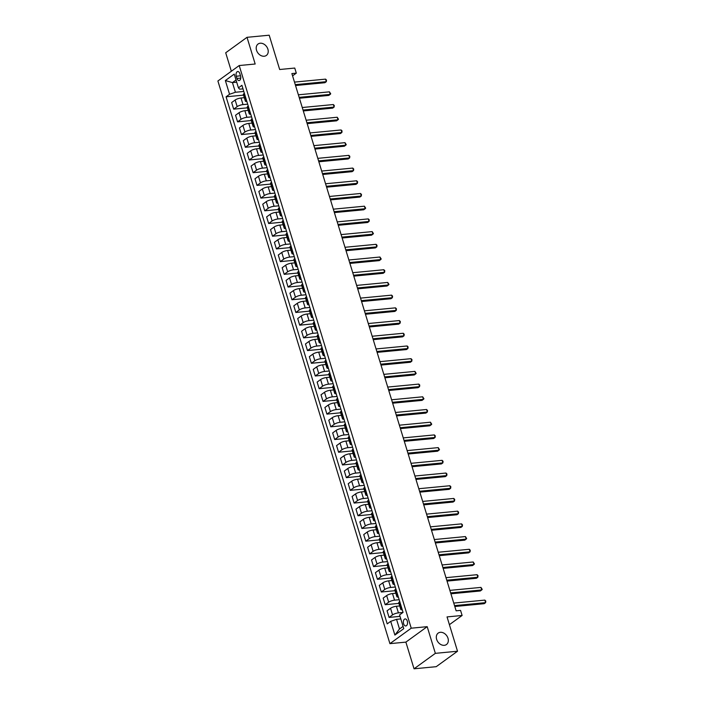 <?xml version="1.0" encoding="UTF-8"?>
<svg xmlns="http://www.w3.org/2000/svg" width="704" height="704" viewBox="0 0 704 704"><rect width="100%" height="100%" fill="white"/><g stroke="black" fill="none" stroke-linecap="round" stroke-linejoin="round"><path stroke-width="1.06" d="M440.334 632.306A7.058 5.386 -125.9 0 1 447.454 636.918A7.058 5.386 -125.9 0 1 446.459 644.53A7.058 5.386 -125.9 0 1 444.312 645.322A7.058 5.386 -125.9 0 1 437.184 640.71A7.058 5.386 -125.9 0 1 438.178 633.107A7.058 5.386 -125.9 0 1 440.334 632.306M260.234 43.226A7.058 5.386 -125.9 0 1 267.353 47.837A7.058 5.386 -125.9 0 1 266.358 55.44A7.058 5.386 -125.9 0 1 264.211 56.241A7.058 5.386 -125.9 0 1 257.083 51.63A7.058 5.386 -125.9 0 1 258.078 44.018A7.058 5.386 -125.9 0 1 260.234 43.226M407.299 621.104A3.529 2.077 -95.5 0 0 405.126 618.93A3.529 2.077 -95.5 0 0 403.612 623.779A3.529 2.077 -95.5 0 0 405.794 625.953A3.529 2.077 -95.5 0 0 407.299 621.104M414.04 668.8L436.216 666.679L457.521 651.226L435.354 653.347L427.196 626.666L411.233 628.197L389.919 643.65L405.882 642.118L414.04 668.8L435.354 653.347M411.233 628.197L239.21 65.542L217.897 80.995L389.919 643.65M239.21 65.542L255.174 64.011L247.016 37.321L225.702 52.774L231.343 71.236M247.016 37.321L269.192 35.2L279.673 69.511L294.756 68.059L296.305 73.146L291.878 73.568L456.122 610.808L460.557 610.386L462.114 615.472L447.04 616.915L457.521 651.226M236.28 76.226L236.966 78.461A3.414 2.015 -95.5 0 0 239.078 80.573A3.414 2.015 -95.5 0 0 240.539 75.874L239.853 73.638A3.414 2.015 -95.5 0 0 237.741 71.535A3.414 2.015 -95.5 0 0 236.28 76.226L240.522 75.821M236.034 80.01L232.452 82.606L235.409 92.259L229.557 94.266L226.072 96.8L387.218 623.876L390.702 621.342L396.554 619.335L399.502 628.989L403.084 626.402M229.557 94.266L225.359 80.546L234.23 74.114L238.427 87.842L239.668 89.17L242.994 88.854M390.702 621.342L394.891 635.07L403.762 628.637L399.573 614.918L403.058 612.383L241.912 85.307L238.427 87.842M449.407 624.677L462.114 615.472M292.574 75.856L296.305 73.146M236.702 82.192L232.452 82.606L225.359 80.546M243.786 91.458L235.409 92.259M244.314 97.68L240.997 98.006A4.409 1.17 163 0 0 235.145 100.012L231.66 102.538L233.684 109.146L247.412 107.826M247.676 104.166L243.021 104.606A4.409 1.17 163 0 0 237.169 106.621L233.684 109.146M248.195 110.387L244.886 110.713A4.409 1.17 163 0 0 239.034 112.719L235.55 115.245L237.565 121.854L251.302 120.534M251.557 116.873L246.902 117.313A4.409 1.17 163 0 0 241.05 119.328L237.565 121.854M252.085 123.094L248.767 123.411A4.409 1.17 163 0 0 242.915 125.426L239.43 127.952L241.454 134.561L255.182 133.241M255.446 129.58L250.791 130.02A4.409 1.17 163 0 0 244.939 132.035L241.454 134.561M255.966 135.802L252.648 136.118A4.409 1.17 163 0 0 246.796 138.134L243.311 140.659L245.335 147.268L259.072 145.948M259.327 142.287L254.672 142.727A4.409 1.17 163 0 0 248.82 144.742L245.335 147.268M259.855 148.509L256.538 148.826A4.409 1.17 163 0 0 250.686 150.841L247.201 153.366L249.225 159.975L262.953 158.655M263.217 154.994L258.553 155.434A4.409 1.17 163 0 0 252.701 157.45L249.225 159.975M263.736 161.216L260.418 161.533A4.409 1.17 163 0 0 254.566 163.548L251.082 166.074L253.106 172.682L266.834 171.362M267.098 167.693L262.442 168.142A4.409 1.17 163 0 0 256.59 170.157L253.106 172.682M267.617 173.923L264.308 174.24A4.409 1.17 163 0 0 258.456 176.255L254.971 178.781L256.986 185.39L270.723 184.07M270.987 180.4L266.323 180.849A4.409 1.17 163 0 0 260.471 182.864L256.986 185.39M271.506 186.63L268.189 186.947A4.409 1.17 163 0 0 262.337 188.962L258.852 191.488L260.876 198.097L274.604 196.777M274.868 193.107L270.213 193.556A4.409 1.17 163 0 0 264.361 195.571L260.876 198.097M275.387 199.338L272.078 199.654A4.409 1.17 163 0 0 266.226 201.67L262.742 204.195L264.757 210.804L278.494 209.484M278.749 205.814L274.094 206.263A4.409 1.17 163 0 0 268.242 208.27L264.757 210.804M279.277 212.045L275.959 212.362A4.409 1.17 163 0 0 270.107 214.377L266.622 216.902L268.646 223.511L282.374 222.191M282.638 218.522L277.983 218.97A4.409 1.17 163 0 0 272.131 220.977L268.646 223.511M283.158 224.752L279.849 225.069A4.409 1.17 163 0 0 273.997 227.084L270.512 229.61L272.527 236.21L286.264 234.898M286.519 231.229L281.864 231.678A4.409 1.17 163 0 0 276.012 233.684L272.527 236.21M287.047 237.459L283.73 237.776A4.409 1.17 163 0 0 277.878 239.782L274.393 242.317L276.417 248.917L290.145 247.606M290.409 243.936L285.754 244.385A4.409 1.17 163 0 0 279.902 246.391L276.417 248.917M290.928 250.166L287.619 250.483A4.409 1.17 163 0 0 281.767 252.49L278.282 255.024L280.298 261.624L294.034 260.313M294.29 256.643L289.634 257.092A4.409 1.17 163 0 0 283.782 259.098L280.298 261.624M294.818 262.874L291.5 263.19A4.409 1.17 163 0 0 285.648 265.197L282.163 267.722L284.187 274.331L297.915 273.02M298.179 269.35L293.524 269.799A4.409 1.17 163 0 0 287.672 271.806L284.187 274.331M298.698 275.581L295.381 275.898A4.409 1.17 163 0 0 289.538 277.904L286.053 280.43L288.068 287.038L301.805 285.727M302.06 282.058L297.405 282.506A4.409 1.17 163 0 0 291.553 284.513L288.068 287.038M302.588 288.288L299.27 288.605A4.409 1.17 163 0 0 293.418 290.611L289.934 293.137L291.958 299.746L305.686 298.434M305.95 294.765L301.294 295.214A4.409 1.17 163 0 0 295.442 297.22L291.958 299.746M306.469 300.995L303.151 301.312A4.409 1.17 163 0 0 297.299 303.318L293.814 305.844L295.838 312.453L309.575 311.142M309.83 307.472L305.175 307.921A4.409 1.17 163 0 0 299.323 309.927L295.838 312.453M310.35 313.702L307.041 314.019A4.409 1.17 163 0 0 301.189 316.026L297.704 318.551L299.719 325.16L313.456 323.849M313.72 320.179L309.056 320.628A4.409 1.17 163 0 0 303.204 322.634L299.719 325.16M314.239 326.41L310.922 326.726A4.409 1.17 163 0 0 305.07 328.733L301.585 331.258L303.609 337.867L317.337 336.556M317.601 332.886L312.946 333.326A4.409 1.17 163 0 0 307.094 335.342L303.609 337.867M318.12 339.108L314.811 339.434A4.409 1.17 163 0 0 308.959 341.44L305.474 343.966L307.49 350.574L321.226 349.254M321.49 345.594L316.826 346.034A4.409 1.17 163 0 0 310.974 348.049L307.49 350.574M322.01 351.815L318.692 352.141A4.409 1.17 163 0 0 312.84 354.147L309.355 356.673L311.379 363.282L325.107 361.962M325.371 358.301L320.716 358.741A4.409 1.17 163 0 0 314.864 360.756L311.379 363.282M325.89 364.522L322.582 364.839A4.409 1.17 163 0 0 316.73 366.854L313.245 369.38L315.26 375.989L328.997 374.669M329.252 371.008L324.597 371.448A4.409 1.17 163 0 0 318.745 373.463L315.26 375.989M329.78 377.23L326.462 377.546A4.409 1.17 163 0 0 320.61 379.562L317.126 382.087L319.15 388.696L332.878 387.376M333.142 383.715L328.486 384.155A4.409 1.17 163 0 0 322.634 386.17L319.15 388.696M333.661 389.937L330.352 390.254A4.409 1.17 163 0 0 324.5 392.269L321.015 394.794L323.03 401.403L336.767 400.083M337.022 396.422L332.367 396.862A4.409 1.17 163 0 0 326.515 398.878L323.03 401.403M337.55 402.644L334.233 402.961A4.409 1.17 163 0 0 328.381 404.976L324.896 407.502L326.92 414.11L340.648 412.79M340.912 409.121L336.257 409.57A4.409 1.17 163 0 0 330.405 411.585L326.92 414.11M341.431 415.351L338.122 415.668A4.409 1.17 163 0 0 332.27 417.683L328.786 420.209L330.801 426.818L344.538 425.498M344.793 421.828L340.138 422.277A4.409 1.17 163 0 0 334.286 424.292L330.801 426.818M345.321 428.058L342.003 428.375A4.409 1.17 163 0 0 336.151 430.39L332.666 432.916L334.69 439.525L348.418 438.205M348.682 434.535L344.027 434.984A4.409 1.17 163 0 0 338.175 436.999L334.69 439.525M349.202 440.766L345.884 441.082A4.409 1.17 163 0 0 340.041 443.098L336.556 445.623L338.571 452.232L352.308 450.912M352.563 447.242L347.908 447.691A4.409 1.17 163 0 0 342.056 449.698L338.571 452.232M353.091 453.473L349.774 453.79A4.409 1.17 163 0 0 343.922 455.805L340.437 458.33L342.461 464.939L356.189 463.619M356.453 459.95L351.789 460.398A4.409 1.17 163 0 0 345.946 462.405L342.461 464.939M356.972 466.18L353.654 466.497A4.409 1.17 163 0 0 347.802 468.512L344.318 471.038L346.342 477.638L360.078 476.326M360.334 472.657L355.678 473.106A4.409 1.17 163 0 0 349.826 475.112L346.342 477.638M360.853 478.887L357.544 479.204A4.409 1.17 163 0 0 351.692 481.21L348.207 483.745L350.222 490.345L363.959 489.034M364.223 485.364L359.559 485.813A4.409 1.17 163 0 0 353.707 487.819L350.222 490.345M364.742 491.594L361.425 491.911A4.409 1.17 163 0 0 355.573 493.918L352.088 496.452L354.112 503.052L367.84 501.741M368.104 498.071L363.449 498.52A4.409 1.17 163 0 0 357.597 500.526L354.112 503.052M368.623 504.302L365.314 504.618A4.409 1.17 163 0 0 359.462 506.625L355.978 509.15L357.993 515.759L371.73 514.448M371.994 510.778L367.33 511.227A4.409 1.17 163 0 0 361.478 513.234L357.993 515.759M372.513 517.009L369.195 517.326A4.409 1.17 163 0 0 363.343 519.332L359.858 521.858L361.882 528.466L375.61 527.155M375.874 523.486L371.219 523.934A4.409 1.17 163 0 0 365.367 525.941L361.882 528.466M376.394 529.716L373.085 530.033A4.409 1.17 163 0 0 367.233 532.039L363.748 534.565L365.763 541.174L379.5 539.862M379.755 536.193L375.1 536.642A4.409 1.17 163 0 0 369.248 538.648L365.763 541.174M380.283 542.423L376.966 542.74A4.409 1.17 163 0 0 371.114 544.746L367.629 547.272L369.653 553.881L383.381 552.57M383.645 548.9L378.99 549.349A4.409 1.17 163 0 0 373.138 551.355L369.653 553.881M384.164 555.13L380.855 555.447A4.409 1.17 163 0 0 375.003 557.454L371.518 559.979L373.534 566.588L387.27 565.277M387.526 561.607L382.87 562.056A4.409 1.17 163 0 0 377.018 564.062L373.534 566.588M388.054 567.838L384.736 568.154A4.409 1.17 163 0 0 378.884 570.161L375.399 572.686L377.423 579.295L391.151 577.984M391.415 574.314L386.76 574.754A4.409 1.17 163 0 0 380.908 576.77L377.423 579.295M391.934 580.536L388.626 580.862A4.409 1.17 163 0 0 382.774 582.868L379.289 585.394L381.304 592.002L395.041 590.691M395.296 587.022L390.641 587.462A4.409 1.17 163 0 0 384.789 589.477L381.304 592.002M395.824 593.243L392.506 593.569A4.409 1.17 163 0 0 386.654 595.575L383.17 598.101L385.194 604.71L398.922 603.39M399.186 599.729L394.53 600.169A4.409 1.17 163 0 0 388.678 602.184L385.194 604.71M399.705 605.95L396.387 606.267A4.409 1.17 163 0 0 390.535 608.282L387.05 610.808L389.074 617.417L400.013 616.37M402.978 612.445L398.411 612.876A4.409 1.17 163 0 0 392.559 614.891L389.074 617.417M400.796 618.93L396.554 619.335M244.358 93.333L244.015 93.579A4.409 1.17 163 0 0 243.346 94.53L245.37 101.138A4.409 1.17 163 0 0 246.875 101.543M226.072 96.8L243.531 95.128M246.382 99.933L246.039 100.188A4.409 1.17 163 0 0 245.37 101.138M248.248 106.04L247.905 106.286A4.409 1.17 163 0 0 247.236 107.237L249.251 113.846A4.409 1.17 163 0 0 250.756 114.25M250.263 112.64L249.92 112.895A4.409 1.17 163 0 0 249.251 113.846M252.129 118.747L251.786 118.994A4.409 1.17 163 0 0 251.117 119.944L253.141 126.553A4.409 1.17 163 0 0 254.646 126.958M254.153 125.347L253.81 125.602A4.409 1.17 163 0 0 253.141 126.553M256.018 131.446L255.666 131.701A4.409 1.17 163 0 0 254.998 132.651L257.022 139.26A4.409 1.17 163 0 0 258.526 139.665M258.034 138.054L257.69 138.31A4.409 1.17 163 0 0 257.022 139.26M259.899 144.153L259.556 144.408A4.409 1.17 163 0 0 258.887 145.358L260.902 151.967A4.409 1.17 163 0 0 262.416 152.372M261.923 150.762L261.571 151.017A4.409 1.17 163 0 0 260.902 151.967M263.789 156.86L263.437 157.115A4.409 1.17 163 0 0 262.768 158.066L264.792 164.674A4.409 1.17 163 0 0 266.297 165.079M265.804 163.469L265.461 163.724A4.409 1.17 163 0 0 264.792 164.674M267.67 169.567L267.326 169.822A4.409 1.17 163 0 0 266.658 170.773L268.673 177.382A4.409 1.17 163 0 0 270.186 177.786M269.694 176.176L269.342 176.431A4.409 1.17 163 0 0 268.673 177.382M271.559 182.274L271.207 182.53A4.409 1.17 163 0 0 270.538 183.48L272.562 190.08A4.409 1.17 163 0 0 274.067 190.494M273.574 188.883L273.231 189.138A4.409 1.17 163 0 0 272.562 190.08M275.44 194.982L275.097 195.237A4.409 1.17 163 0 0 274.428 196.187L276.443 202.787A4.409 1.17 163 0 0 277.957 203.201M277.464 201.59L277.112 201.846A4.409 1.17 163 0 0 276.443 202.787M279.33 207.689L278.978 207.944A4.409 1.17 163 0 0 278.309 208.894L280.333 215.494A4.409 1.17 163 0 0 281.838 215.908M281.345 214.298L281.002 214.553A4.409 1.17 163 0 0 280.333 215.494M283.21 220.396L282.867 220.651A4.409 1.17 163 0 0 282.198 221.593L284.214 228.202A4.409 1.17 163 0 0 285.727 228.615M285.234 227.005L284.882 227.251A4.409 1.17 163 0 0 284.214 228.202M287.091 233.103L286.748 233.358A4.409 1.17 163 0 0 286.079 234.3L288.103 240.909A4.409 1.17 163 0 0 289.608 241.322M289.115 239.712L288.772 239.958A4.409 1.17 163 0 0 288.103 240.909M290.981 245.81L290.638 246.066A4.409 1.17 163 0 0 289.969 247.007L291.984 253.616A4.409 1.17 163 0 0 293.489 254.03M292.996 252.419L292.653 252.666A4.409 1.17 163 0 0 291.984 253.616M294.862 258.518L294.518 258.764A4.409 1.17 163 0 0 293.85 259.714L295.874 266.323A4.409 1.17 163 0 0 297.378 266.737M296.886 265.126L296.542 265.373A4.409 1.17 163 0 0 295.874 266.323M298.751 271.225L298.408 271.471A4.409 1.17 163 0 0 297.739 272.422L299.754 279.03A4.409 1.17 163 0 0 301.259 279.444M300.766 277.834L300.423 278.08A4.409 1.17 163 0 0 299.754 279.03M302.632 283.932L302.289 284.178A4.409 1.17 163 0 0 301.62 285.129L303.644 291.738A4.409 1.17 163 0 0 305.149 292.151M304.656 290.541L304.313 290.787A4.409 1.17 163 0 0 303.644 291.738M306.522 296.639L306.17 296.886A4.409 1.17 163 0 0 305.501 297.836L307.525 304.445A4.409 1.17 163 0 0 309.03 304.858M308.537 303.248L308.194 303.494A4.409 1.17 163 0 0 307.525 304.445M310.402 309.346L310.059 309.593A4.409 1.17 163 0 0 309.39 310.543L311.406 317.152A4.409 1.17 163 0 0 312.919 317.566M312.426 315.955L312.074 316.202A4.409 1.17 163 0 0 311.406 317.152M314.292 322.054L313.94 322.3A4.409 1.17 163 0 0 313.271 323.25L315.295 329.859A4.409 1.17 163 0 0 316.8 330.273M316.307 328.662L315.964 328.909A4.409 1.17 163 0 0 315.295 329.859M318.173 334.761L317.83 335.007A4.409 1.17 163 0 0 317.161 335.958L319.176 342.566A4.409 1.17 163 0 0 320.69 342.971M320.197 341.361L319.845 341.616A4.409 1.17 163 0 0 319.176 342.566M322.062 347.468L321.71 347.714A4.409 1.17 163 0 0 321.042 348.665L323.066 355.274A4.409 1.17 163 0 0 324.57 355.678M324.078 354.068L323.734 354.323A4.409 1.17 163 0 0 323.066 355.274M325.943 360.175L325.6 360.422A4.409 1.17 163 0 0 324.931 361.372L326.946 367.981A4.409 1.17 163 0 0 328.46 368.386M327.967 366.775L327.615 367.03A4.409 1.17 163 0 0 326.946 367.981M329.833 372.874L329.481 373.129A4.409 1.17 163 0 0 328.812 374.079L330.836 380.688A4.409 1.17 163 0 0 332.341 381.093M331.848 379.482L331.505 379.738A4.409 1.17 163 0 0 330.836 380.688M333.714 385.581L333.37 385.836A4.409 1.17 163 0 0 332.702 386.786L334.717 393.395A4.409 1.17 163 0 0 336.222 393.8M335.738 392.19L335.386 392.445A4.409 1.17 163 0 0 334.717 393.395M337.594 398.288L337.251 398.543A4.409 1.17 163 0 0 336.582 399.494L338.606 406.102A4.409 1.17 163 0 0 340.111 406.507M339.618 404.897L339.275 405.152A4.409 1.17 163 0 0 338.606 406.102M341.484 410.995L341.141 411.25A4.409 1.17 163 0 0 340.472 412.201L342.487 418.81A4.409 1.17 163 0 0 343.992 419.214M343.499 417.604L343.156 417.859A4.409 1.17 163 0 0 342.487 418.81M345.365 423.702L345.022 423.958A4.409 1.17 163 0 0 344.353 424.908L346.377 431.517A4.409 1.17 163 0 0 347.882 431.922M347.389 430.311L347.046 430.566A4.409 1.17 163 0 0 346.377 431.517M349.254 436.41L348.902 436.665A4.409 1.17 163 0 0 348.234 437.615L350.258 444.215A4.409 1.17 163 0 0 351.762 444.629M351.27 443.018L350.926 443.274A4.409 1.17 163 0 0 350.258 444.215M353.135 449.117L352.792 449.372A4.409 1.17 163 0 0 352.123 450.322L354.147 456.922A4.409 1.17 163 0 0 355.652 457.336M355.159 455.726L354.807 455.981A4.409 1.17 163 0 0 354.147 456.922M357.025 461.824L356.673 462.079A4.409 1.17 163 0 0 356.004 463.021L358.028 469.63A4.409 1.17 163 0 0 359.533 470.043M359.04 468.433L358.697 468.679A4.409 1.17 163 0 0 358.028 469.63M360.906 474.531L360.562 474.786A4.409 1.17 163 0 0 359.894 475.728L361.909 482.337A4.409 1.17 163 0 0 363.422 482.75M362.93 481.14L362.578 481.386A4.409 1.17 163 0 0 361.909 482.337M364.795 487.238L364.443 487.494A4.409 1.17 163 0 0 363.774 488.435L365.798 495.044A4.409 1.17 163 0 0 367.303 495.458M366.81 493.847L366.467 494.094A4.409 1.17 163 0 0 365.798 495.044M368.676 499.946L368.333 500.192A4.409 1.17 163 0 0 367.664 501.142L369.679 507.751A4.409 1.17 163 0 0 371.193 508.165M370.7 506.554L370.348 506.801A4.409 1.17 163 0 0 369.679 507.751M372.566 512.653L372.214 512.899A4.409 1.17 163 0 0 371.545 513.85L373.569 520.458A4.409 1.17 163 0 0 375.074 520.872M374.581 519.262L374.238 519.508A4.409 1.17 163 0 0 373.569 520.458M376.446 525.36L376.103 525.606A4.409 1.17 163 0 0 375.434 526.557L377.45 533.166A4.409 1.17 163 0 0 378.963 533.579M378.47 531.969L378.118 532.215A4.409 1.17 163 0 0 377.45 533.166M380.327 538.067L379.984 538.314A4.409 1.17 163 0 0 379.315 539.264L381.339 545.873A4.409 1.17 163 0 0 382.844 546.286M382.351 544.676L382.008 544.922A4.409 1.17 163 0 0 381.339 545.873M384.217 550.774L383.874 551.021A4.409 1.17 163 0 0 383.205 551.971L385.22 558.58A4.409 1.17 163 0 0 386.725 558.994M386.241 557.383L385.889 557.63A4.409 1.17 163 0 0 385.22 558.58M388.098 563.482L387.754 563.728A4.409 1.17 163 0 0 387.086 564.678L389.11 571.287A4.409 1.17 163 0 0 390.614 571.701M390.122 570.09L389.778 570.337A4.409 1.17 163 0 0 389.11 571.287M391.987 576.189L391.644 576.435A4.409 1.17 163 0 0 390.975 577.386L392.99 583.994A4.409 1.17 163 0 0 394.495 584.399M394.002 582.789L393.659 583.044A4.409 1.17 163 0 0 392.99 583.994M395.868 588.896L395.525 589.142A4.409 1.17 163 0 0 394.856 590.093L396.88 596.702A4.409 1.17 163 0 0 398.385 597.106M397.892 595.496L397.549 595.751A4.409 1.17 163 0 0 396.88 596.702M399.758 601.603L399.406 601.85A4.409 1.17 163 0 0 398.737 602.8L400.761 609.409A4.409 1.17 163 0 0 402.266 609.814M401.773 608.203L401.43 608.458A4.409 1.17 163 0 0 400.761 609.409M394.891 635.07L399.502 628.989M427.196 626.666L405.882 642.118M295.53 85.527L324.896 82.711L326.339 81.673L295.258 84.647M325.556 79.13L326.515 80.089L326.339 81.673L325.556 79.13L294.483 82.104M299.411 98.234L328.786 95.418L330.22 94.38L299.147 97.354M329.446 91.837L330.713 93.817L330.22 94.38L329.446 91.837L298.364 94.811M303.301 110.942L332.666 108.126L334.11 107.078L303.028 110.062M333.326 104.544L334.286 105.503L334.11 107.078L333.326 104.544L302.254 107.518M307.182 123.649L336.556 120.833L337.99 119.786L306.918 122.769M337.216 117.251L338.483 119.231L337.99 119.786L337.216 117.251L306.134 120.226M311.071 136.356L340.437 133.54L341.88 132.493L310.798 135.476M341.097 129.958L342.056 130.918L341.88 132.493L341.097 129.958L310.024 132.933M314.952 149.063L344.318 146.247L345.761 145.2L314.688 148.183M344.986 142.666L346.254 144.646L345.761 145.2L344.986 142.666L313.905 145.64M318.842 161.77L348.207 158.954L349.65 157.907L318.569 160.89M348.867 155.364L349.826 156.332L349.65 157.907L348.867 155.364L317.794 158.347M322.722 174.478L352.088 171.662L353.531 170.614L322.458 173.598M352.757 168.071L353.707 169.039L353.531 170.614L352.757 168.071L321.675 171.054M326.612 187.185L355.978 184.369L357.412 183.322L326.339 186.305M356.638 180.778L357.597 181.746L357.412 183.322L356.638 180.778L325.565 183.762M330.493 199.892L359.858 197.076L361.302 196.029L330.22 199.003M360.527 193.486L361.478 194.454L361.302 196.029L360.527 193.486L329.446 196.469M334.374 212.59L363.748 209.783L365.182 208.736L334.11 211.71M364.408 206.193L365.675 208.173L365.182 208.736L364.408 206.193L333.335 209.176M338.263 225.298L367.629 222.49L369.072 221.443L337.99 224.418M368.298 218.9L369.248 219.868L369.072 221.443L368.298 218.9L337.216 221.883M342.144 238.005L371.518 235.198L372.953 234.15L341.88 237.125M372.178 231.607L373.446 233.587L372.953 234.15L372.178 231.607L341.106 234.59M346.034 250.712L375.399 247.905L376.842 246.858L345.761 249.832M376.059 244.314L377.018 245.282L376.842 246.858L376.059 244.314L344.986 247.289M349.914 263.419L379.289 260.612L380.723 259.565L349.65 262.539M379.949 257.022L381.216 259.002L380.723 259.565L379.949 257.022L348.867 259.996M353.804 276.126L383.17 273.31L384.613 272.272L353.531 275.246M383.83 269.729L384.789 270.697L384.613 272.272L383.83 269.729L352.757 272.703M357.685 288.834L387.05 286.018L388.494 284.979L357.421 287.954M387.719 282.436L388.986 284.416L388.494 284.979L387.719 282.436L356.638 285.41M361.574 301.541L390.94 298.725L392.383 297.686L361.302 300.661M391.6 295.143L392.559 296.111L392.383 297.686L391.6 295.143L360.527 298.118M365.455 314.248L394.821 311.432L396.264 310.394L365.191 313.368M395.49 307.85L396.44 308.818L396.264 310.394L395.49 307.85L364.408 310.825M369.345 326.955L398.71 324.139L400.145 323.101L369.072 326.075M399.37 320.558L400.33 321.517L400.145 323.101L399.37 320.558L368.298 323.532M373.226 339.662L402.591 336.846L404.034 335.808L372.953 338.782M403.26 333.265L404.21 334.224L404.034 335.808L403.26 333.265L372.178 336.239M377.115 352.37L406.481 349.554L407.915 348.515L376.842 351.49M407.141 345.972L408.1 346.931L407.915 348.515L407.141 345.972L376.068 348.946M380.996 365.077L410.362 362.261L411.805 361.214L380.723 364.197M411.03 358.679L411.981 359.638L411.805 361.214L411.03 358.679L379.949 361.654M384.877 377.784L414.251 374.968L415.686 373.921L384.613 376.904M414.911 371.386L416.178 373.366L415.686 373.921L414.911 371.386L383.838 374.361M388.766 390.491L418.132 387.675L419.575 386.628L388.494 389.611M418.792 384.094L419.751 385.053L419.575 386.628L418.792 384.094L387.719 387.068M392.647 403.198L422.022 400.382L423.456 399.335L392.383 402.318M422.682 396.801L423.949 398.781L423.456 399.335L422.682 396.801L391.6 399.775M396.537 415.906L425.902 413.09L427.346 412.042L396.264 415.026M426.562 409.499L427.522 410.467L427.346 412.042L426.562 409.499L395.49 412.482M400.418 428.613L429.792 425.797L431.226 424.75L400.154 427.733M430.452 422.206L431.719 424.195L431.226 424.75L430.452 422.206L399.37 425.19M404.307 441.32L433.673 438.504L435.116 437.457L404.034 440.431M434.333 434.914L435.292 435.882L435.116 437.457L434.333 434.914L403.26 437.897M408.188 454.018L437.554 451.211L438.997 450.164L407.924 453.138M438.222 447.621L439.49 449.601L438.997 450.164L438.222 447.621L407.141 450.604M412.078 466.726L441.443 463.918L442.886 462.871L411.805 465.846M442.103 460.328L443.062 461.296L442.886 462.871L442.103 460.328L411.03 463.311M415.958 479.433L445.324 476.626L446.767 475.578L415.694 478.553M445.993 473.035L446.943 474.003L446.767 475.578L445.993 473.035L414.911 476.018M419.848 492.14L449.214 489.333L450.648 488.286L419.575 491.26M449.874 485.742L450.833 486.71L450.648 488.286L449.874 485.742L418.801 488.717M423.729 504.847L453.094 502.04L454.538 500.993L423.456 503.967M453.763 498.45L454.714 499.418L454.538 500.993L453.763 498.45L422.682 501.424M427.61 517.554L456.984 514.738L458.418 513.7L427.346 516.674M457.644 511.157L458.603 512.125L458.418 513.7L457.644 511.157L426.571 514.131M431.499 530.262L460.865 527.446L462.308 526.407L431.226 529.382M461.534 523.864L462.484 524.832L462.308 526.407L461.534 523.864L430.452 526.838M435.38 542.969L464.754 540.153L466.189 539.114L435.116 542.089M465.414 536.571L466.682 538.551L466.189 539.114L465.414 536.571L434.342 539.546M439.27 555.676L468.635 552.86L470.078 551.822L438.997 554.796M469.295 549.278L470.254 550.246L470.078 551.822L469.295 549.278L438.222 552.253M443.15 568.383L472.525 565.567L473.959 564.529L442.886 567.503M473.185 561.986L474.452 563.966L473.959 564.529L473.185 561.986L442.103 564.96M447.04 581.09L476.406 578.274L477.849 577.236L446.767 580.21M477.066 574.693L478.025 575.652L477.849 577.236L477.066 574.693L445.993 577.667M450.921 593.798L480.295 590.982L481.73 589.943L450.657 592.918M480.955 587.4L482.222 589.38L481.73 589.943L480.955 587.4L449.874 590.374M454.81 606.505L484.176 603.689L485.619 602.642L454.538 605.625M484.836 600.107L485.795 601.066L485.619 602.642L484.836 600.107L453.763 603.082M243.021 104.606L240.997 98.006M246.902 117.313L244.886 110.713M250.791 130.02L248.767 123.411M254.672 142.727L252.648 136.118M258.553 155.434L256.538 148.826M262.442 168.142L260.418 161.533M266.323 180.849L264.308 174.24M270.213 193.556L268.189 186.947M274.094 206.263L272.078 199.654M277.983 218.97L275.959 212.362M281.864 231.678L279.849 225.069M285.754 244.385L283.73 237.776M289.634 257.092L287.619 250.483M293.524 269.799L291.5 263.19M297.405 282.506L295.381 275.898M301.294 295.214L299.27 288.605M305.175 307.921L303.151 301.312M309.056 320.628L307.041 314.019M312.946 333.326L310.922 326.726M316.826 346.034L314.811 339.434M320.716 358.741L318.692 352.141M324.597 371.448L322.582 364.839M328.486 384.155L326.462 377.546M332.367 396.862L330.352 390.254M336.257 409.57L334.233 402.961M340.138 422.277L338.122 415.668M344.027 434.984L342.003 428.375M347.908 447.691L345.884 441.082M351.789 460.398L349.774 453.79M355.678 473.106L353.654 466.497M359.559 485.813L357.544 479.204M363.449 498.52L361.425 491.911M367.33 511.227L365.314 504.618M371.219 523.934L369.195 517.326M375.1 536.642L373.085 530.033M378.99 549.349L376.966 542.74M382.87 562.056L380.855 555.447M386.76 574.754L384.736 568.154M390.641 587.462L388.626 580.862M394.53 600.169L392.506 593.569M398.411 612.876L396.387 606.267M237.169 106.621L235.145 100.012M246.039 100.188L244.015 93.579M249.92 112.895L247.905 106.286M241.05 119.328L239.034 112.719M253.81 125.602L251.786 118.994M244.939 132.035L242.915 125.426M257.69 138.31L255.666 131.701M248.82 144.742L246.796 138.134M261.571 151.017L259.556 144.408M252.701 157.45L250.686 150.841M265.461 163.724L263.437 157.115M256.59 170.157L254.566 163.548M269.342 176.431L267.326 169.822M260.471 182.864L258.456 176.255M273.231 189.138L271.207 182.53M264.361 195.571L262.337 188.962M277.112 201.846L275.097 195.237M268.242 208.27L266.226 201.67M281.002 214.553L278.978 207.944M272.131 220.977L270.107 214.377M284.882 227.251L282.867 220.651M276.012 233.684L273.997 227.084M288.772 239.958L286.748 233.358M279.902 246.391L277.878 239.782M292.653 252.666L290.638 246.066M283.782 259.098L281.767 252.49M296.542 265.373L294.518 258.764M287.672 271.806L285.648 265.197M300.423 278.08L298.408 271.471M291.553 284.513L289.538 277.904M304.313 290.787L302.289 284.178M295.442 297.22L293.418 290.611M308.194 303.494L306.17 296.886M299.323 309.927L297.299 303.318M312.074 316.202L310.059 309.593M303.204 322.634L301.189 316.026M315.964 328.909L313.94 322.3M307.094 335.342L305.07 328.733M319.845 341.616L317.83 335.007M310.974 348.049L308.959 341.44M323.734 354.323L321.71 347.714M314.864 360.756L312.84 354.147M327.615 367.03L325.6 360.422M318.745 373.463L316.73 366.854M331.505 379.738L329.481 373.129M322.634 386.17L320.61 379.562M335.386 392.445L333.37 385.836M326.515 398.878L324.5 392.269M339.275 405.152L337.251 398.543M330.405 411.585L328.381 404.976M343.156 417.859L341.141 411.25M334.286 424.292L332.27 417.683M347.046 430.566L345.022 423.958M338.175 436.999L336.151 430.39M350.926 443.274L348.902 436.665M342.056 449.698L340.041 443.098M354.807 455.981L352.792 449.372M345.946 462.405L343.922 455.805M358.697 468.679L356.673 462.079M349.826 475.112L347.802 468.512M362.578 481.386L360.562 474.786M353.707 487.819L351.692 481.21M366.467 494.094L364.443 487.494M357.597 500.526L355.573 493.918M370.348 506.801L368.333 500.192M361.478 513.234L359.462 506.625M374.238 519.508L372.214 512.899M365.367 525.941L363.343 519.332M378.118 532.215L376.103 525.606M369.248 538.648L367.233 532.039M382.008 544.922L379.984 538.314M373.138 551.355L371.114 544.746M385.889 557.63L383.874 551.021M377.018 564.062L375.003 557.454M389.778 570.337L387.754 563.728M380.908 576.77L378.884 570.161M393.659 583.044L391.644 576.435M384.789 589.477L382.774 582.868M397.549 595.751L395.525 589.142M388.678 602.184L386.654 595.575M401.43 608.458L399.406 601.85M392.559 614.891L390.535 608.282M240.75 78.1L236.966 78.461"/></g></svg>
